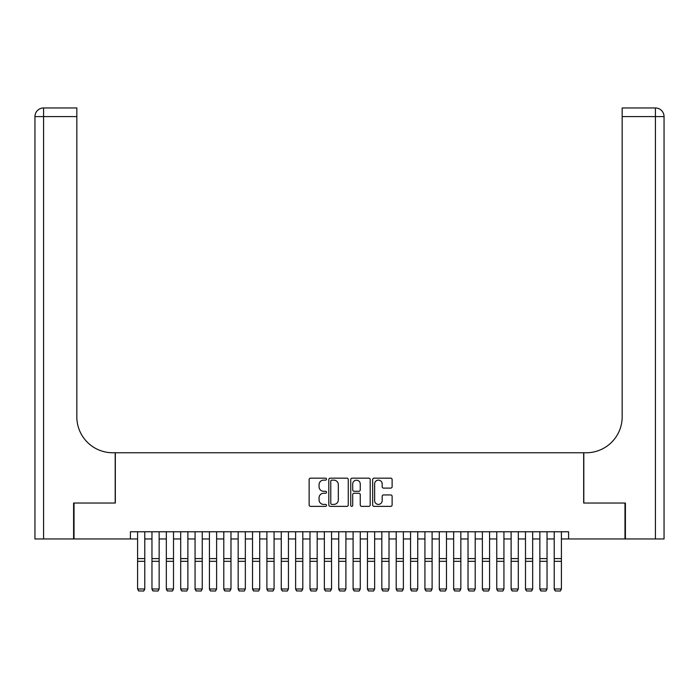 <?xml version="1.0" encoding="UTF-8"?>
<svg xmlns="http://www.w3.org/2000/svg" width="699" height="699" viewBox="0 0 699 699"><rect width="100%" height="100%" fill="white"/><g stroke="black" fill="none" stroke-linecap="round" stroke-linejoin="round"><path stroke-width="1.05" d="M326.512 479.156A0.987 0.987 0 0 0 325.524 478.168L310.548 478.168A1.407 1.407 0 0 0 309.133 479.575L309.133 504.958A1.407 1.407 0 0 0 310.548 506.373L325.524 506.373A0.987 0.987 0 0 0 326.512 505.386A0.987 0.987 0 0 0 325.524 504.398L323.585 504.398A4.509 4.509 0 0 1 319.076 499.881L319.076 497.767A4.509 4.509 0 0 1 323.585 493.258L325.524 493.258A0.987 0.987 0 0 0 326.512 492.271A0.987 0.987 0 0 0 325.524 491.283L323.585 491.283A4.509 4.509 0 0 1 319.076 486.766L319.076 484.652A4.509 4.509 0 0 1 323.585 480.143L325.524 480.143A0.987 0.987 0 0 0 326.512 479.156M390.715 488.112A1.407 1.407 0 0 0 392.122 486.696L392.122 479.575A1.407 1.407 0 0 0 390.715 478.168L374.07 478.168A1.407 1.407 0 0 0 372.663 479.575L372.663 504.958A1.407 1.407 0 0 0 374.07 506.373L390.715 506.373A1.407 1.407 0 0 0 392.122 504.958L392.122 496.36A1.407 1.407 0 0 0 390.715 494.944L383.594 494.944A1.407 1.407 0 0 0 382.178 496.36L382.178 500.624A3.775 3.775 0 0 1 378.412 504.398A3.775 3.775 0 0 1 374.638 500.624L374.638 483.909A3.775 3.775 0 0 1 378.412 480.143A3.775 3.775 0 0 1 382.178 483.909L382.178 486.696A1.407 1.407 0 0 0 383.594 488.112L390.715 488.112M130.416 538.955L74.024 538.955L74.024 503.044L115.326 503.044L115.326 452.76L583.674 452.76L583.674 503.044L624.976 503.044L624.976 538.955L568.584 538.955L568.584 531.773L130.416 531.773L130.416 538.955L137.598 538.955M348.268 479.575A1.407 1.407 0 0 0 346.853 478.168L330.216 478.168A1.407 1.407 0 0 0 328.81 479.575L328.81 504.958A1.407 1.407 0 0 0 330.216 506.373L346.853 506.373A1.407 1.407 0 0 0 348.268 504.958L348.268 479.575M352.147 478.168L368.784 478.168A1.407 1.407 0 0 1 370.19 479.575L370.19 504.958A1.407 1.407 0 0 1 368.784 506.373L361.663 506.373A1.407 1.407 0 0 1 360.256 504.958L360.256 494.665A1.407 1.407 0 0 0 358.84 493.258L354.122 493.258A1.407 1.407 0 0 0 352.707 494.665L352.707 505.386A0.987 0.987 0 0 1 351.719 506.373A0.987 0.987 0 0 1 350.732 505.386L350.732 479.575A1.407 1.407 0 0 1 352.147 478.168M144.78 538.955L151.963 538.955M159.145 538.955L166.327 538.955M173.509 538.955L180.7 538.955M187.882 538.955L195.065 538.955M202.247 538.955L209.429 538.955M216.611 538.955L223.794 538.955M230.976 538.955L238.158 538.955M245.34 538.955L252.531 538.955M259.713 538.955L266.896 538.955M274.078 538.955L281.26 538.955M288.442 538.955L295.625 538.955M302.807 538.955L309.989 538.955M317.18 538.955L324.362 538.955M331.544 538.955L338.727 538.955M345.909 538.955L353.091 538.955M360.273 538.955L367.456 538.955M374.638 538.955L381.82 538.955M389.011 538.955L396.193 538.955M403.375 538.955L410.558 538.955M417.74 538.955L424.922 538.955M432.104 538.955L439.287 538.955M446.469 538.955L453.66 538.955M460.842 538.955L468.024 538.955M475.206 538.955L482.389 538.955M489.571 538.955L496.753 538.955M503.935 538.955L511.118 538.955M518.3 538.955L525.491 538.955M532.673 538.955L539.855 538.955M547.037 538.955L554.22 538.955M561.402 538.955L568.584 538.955M331.772 480.143A0.987 0.987 0 0 0 330.784 481.13L330.784 503.411A0.987 0.987 0 0 0 331.772 504.398L333.816 504.398A4.509 4.509 0 0 0 338.325 499.881L338.325 484.652A4.509 4.509 0 0 0 333.816 480.143L331.772 480.143M360.256 483.988A3.775 3.775 0 0 0 356.481 480.213A3.775 3.775 0 0 0 352.707 483.988L352.707 489.868A1.407 1.407 0 0 0 354.122 491.283L358.84 491.283A1.407 1.407 0 0 0 360.256 489.868L360.256 483.988M144.78 531.773L144.78 589.248L143.706 591.031L138.673 590.926L143.706 591.031M138.673 591.031L137.598 588.986L144.78 588.986L143.706 590.926M137.598 531.773L137.598 588.986L138.673 590.926M73.596 503.044L115.186 503.044L115.186 452.76L112.74 452.76A35.92 35.92 0 0 1 76.829 416.849L76.829 116.593L43.574 116.593L43.574 538.955L73.596 538.955L73.596 503.044M43.574 538.955L34.95 538.955L34.95 116.593A8.624 8.624 0 0 1 43.574 107.969L76.829 107.969L76.829 116.593M76.829 107.969L43.574 107.969A8.624 8.624 0 0 0 34.95 116.593L43.574 116.593L43.574 107.969M112.74 452.76A35.92 35.92 0 0 1 76.829 416.849M655.426 538.955L655.426 107.969A8.624 8.624 0 0 1 664.05 116.593L664.05 538.955L625.404 538.955L625.404 503.044L583.814 503.044L583.814 452.76L586.26 452.76A35.92 35.92 0 0 0 622.171 416.849L622.171 107.969L655.426 107.969L622.171 107.969M586.26 452.76A35.92 35.92 0 0 0 622.171 416.849M151.963 589.248L153.037 591.031L151.963 588.986L159.145 588.986L158.07 591.031L153.037 590.926L158.07 591.031M166.327 589.248L167.411 591.031L166.327 588.986L173.509 588.986L172.435 591.031L167.411 590.926L172.435 591.031M180.7 589.248L181.775 591.031L180.7 588.986L187.882 588.986L186.799 591.031L181.775 590.926L186.799 591.031M195.065 589.248L196.139 591.031L195.065 588.986L202.247 588.986L201.172 591.031L196.139 590.926L201.172 591.031M159.145 531.773L159.145 588.986L158.07 590.926M151.963 531.773L151.963 588.986L153.037 590.926M173.509 531.773L173.509 588.986L172.435 590.926M166.327 531.773L166.327 588.986L167.411 590.926M187.882 531.773L187.882 588.986L186.799 590.926M180.7 531.773L180.7 588.986L181.775 590.926M202.247 531.773L202.247 588.986L201.172 590.926M195.065 531.773L195.065 588.986L196.139 590.926M209.429 589.248L210.504 591.031L209.429 588.986L216.611 588.986L215.537 591.031L210.504 590.926L215.537 591.031M216.611 531.773L216.611 588.986L215.537 590.926M209.429 531.773L209.429 588.986L210.504 590.926M223.794 589.248L224.868 591.031L223.794 588.986L230.976 588.986L229.901 591.031L224.868 590.926L229.901 591.031M230.976 531.773L230.976 588.986L229.901 590.926M223.794 531.773L223.794 588.986L224.868 590.926M238.158 589.248L239.241 591.031L238.158 588.986L245.34 588.986L244.266 591.031L239.241 590.926L244.266 591.031M245.34 531.773L245.34 588.986L244.266 590.926M238.158 531.773L238.158 588.986L239.241 590.926M252.531 589.248L253.606 591.031L252.531 588.986L259.713 588.986L258.63 591.031L253.606 590.926L258.63 591.031M259.713 531.773L259.713 588.986L258.63 590.926M252.531 531.773L252.531 588.986L253.606 590.926M266.896 589.248L267.97 591.031L266.896 588.986L274.078 588.986L273.003 591.031L267.97 590.926L273.003 591.031M274.078 531.773L274.078 588.986L273.003 590.926M266.896 531.773L266.896 588.986L267.97 590.926M281.26 589.248L282.335 591.031L281.26 588.986L288.442 588.986L287.368 591.031L282.335 590.926L287.368 591.031M288.442 531.773L288.442 588.986L287.368 590.926M281.26 531.773L281.26 588.986L282.335 590.926M295.625 589.248L296.708 591.031L295.625 588.986L302.807 588.986L301.732 591.031L296.708 590.926L301.732 591.031M302.807 531.773L302.807 588.986L301.732 590.926M295.625 531.773L295.625 588.986L296.708 590.926M309.989 589.248L311.072 591.031L309.989 588.986L317.18 588.986L316.097 591.031L311.072 590.926L316.097 591.031M317.18 531.773L317.18 588.986L316.097 590.926M309.989 531.773L309.989 588.986L311.072 590.926M324.362 589.248L325.437 591.031L324.362 588.986L331.544 588.986L330.461 591.031L325.437 590.926L330.461 591.031M331.544 531.773L331.544 588.986L330.461 590.926M324.362 531.773L324.362 588.986L325.437 590.926M338.727 589.248L339.801 591.031L338.727 588.986L345.909 588.986L344.834 591.031L339.801 590.926L344.834 591.031M345.909 531.773L345.909 588.986L344.834 590.926M338.727 531.773L338.727 588.986L339.801 590.926M353.091 589.248L354.166 591.031L353.091 588.986L360.273 588.986L359.199 591.031L354.166 590.926L359.199 591.031M360.273 531.773L360.273 588.986L359.199 590.926M353.091 531.773L353.091 588.986L354.166 590.926M367.456 589.248L368.539 591.031L367.456 588.986L374.638 588.986L373.563 591.031L368.539 590.926L373.563 591.031M374.638 531.773L374.638 588.986L373.563 590.926M367.456 531.773L367.456 588.986L368.539 590.926M381.82 589.248L382.903 591.031L381.82 588.986L389.011 588.986L387.928 591.031L382.903 590.926L387.928 591.031M389.011 531.773L389.011 588.986L387.928 590.926M381.82 531.773L381.82 588.986L382.903 590.926M396.193 589.248L397.268 591.031L396.193 588.986L403.375 588.986L402.292 591.031L397.268 590.926L402.292 591.031M403.375 531.773L403.375 588.986L402.292 590.926M396.193 531.773L396.193 588.986L397.268 590.926M410.558 589.248L411.632 591.031L410.558 588.986L417.74 588.986L416.665 591.031L411.632 590.926L416.665 591.031M417.74 531.773L417.74 588.986L416.665 590.926M410.558 531.773L410.558 588.986L411.632 590.926M424.922 589.248L425.997 591.031L424.922 588.986L432.104 588.986L431.03 591.031L425.997 590.926L431.03 591.031M432.104 531.773L432.104 588.986L431.03 590.926M424.922 531.773L424.922 588.986L425.997 590.926M439.287 589.248L440.37 591.031L439.287 588.986L446.469 588.986L445.394 591.031L440.37 590.926L445.394 591.031M446.469 531.773L446.469 588.986L445.394 590.926M439.287 531.773L439.287 588.986L440.37 590.926M453.66 589.248L454.734 591.031L453.66 588.986L460.842 588.986L459.759 591.031L454.734 590.926L459.759 591.031M460.842 531.773L460.842 588.986L459.759 590.926M453.66 531.773L453.66 588.986L454.734 590.926M468.024 589.248L469.099 591.031L468.024 588.986L475.206 588.986L474.132 591.031L469.099 590.926L474.132 591.031M475.206 531.773L475.206 588.986L474.132 590.926M468.024 531.773L468.024 588.986L469.099 590.926M482.389 589.248L483.463 591.031L482.389 588.986L489.571 588.986L488.496 591.031L483.463 590.926L488.496 591.031M489.571 531.773L489.571 588.986L488.496 590.926M482.389 531.773L482.389 588.986L483.463 590.926M496.753 589.248L497.828 591.031L496.753 588.986L503.935 588.986L502.861 591.031L497.828 590.926L502.861 591.031M511.118 589.248L512.201 591.031L511.118 588.986L518.3 588.986L517.225 591.031L512.201 590.926L517.225 591.031M525.491 589.248L526.565 591.031L525.491 588.986L532.673 588.986L531.59 591.031L526.565 590.926L531.59 591.031M503.935 531.773L503.935 588.986L502.861 590.926M496.753 531.773L496.753 588.986L497.828 590.926M518.3 531.773L518.3 588.986L517.225 590.926M511.118 531.773L511.118 588.986L512.201 590.926M532.673 531.773L532.673 588.986L531.59 590.926M525.491 531.773L525.491 588.986L526.565 590.926M539.855 589.248L540.93 591.031L539.855 588.986L547.037 588.986L545.963 591.031L540.93 590.926L545.963 591.031M547.037 531.773L547.037 588.986L545.963 590.926M539.855 531.773L539.855 588.986L540.93 590.926M554.22 589.248L555.294 591.031L554.22 588.986L561.402 588.986L560.327 591.031L555.294 590.926L560.327 591.031M561.402 531.773L561.402 588.986L560.327 590.926M554.22 531.773L554.22 588.986L555.294 590.926M144.78 558.588L137.598 558.588M144.78 561.314L137.598 561.314M664.05 116.593L622.171 116.593M159.145 558.588L151.963 558.588M159.145 561.314L151.963 561.314M173.509 558.588L166.327 558.588M173.509 561.314L166.327 561.314M187.882 558.588L180.7 558.588M187.882 561.314L180.7 561.314M202.247 558.588L195.065 558.588M202.247 561.314L195.065 561.314M216.611 558.588L209.429 558.588M216.611 561.314L209.429 561.314M230.976 558.588L223.794 558.588M230.976 561.314L223.794 561.314M245.34 558.588L238.158 558.588M245.34 561.314L238.158 561.314M259.713 558.588L252.531 558.588M259.713 561.314L252.531 561.314M274.078 558.588L266.896 558.588M274.078 561.314L266.896 561.314M288.442 558.588L281.26 558.588M288.442 561.314L281.26 561.314M302.807 558.588L295.625 558.588M302.807 561.314L295.625 561.314M317.18 558.588L309.989 558.588M317.18 561.314L309.989 561.314M331.544 558.588L324.362 558.588M331.544 561.314L324.362 561.314M345.909 558.588L338.727 558.588M345.909 561.314L338.727 561.314M360.273 558.588L353.091 558.588M360.273 561.314L353.091 561.314M374.638 558.588L367.456 558.588M374.638 561.314L367.456 561.314M389.011 558.588L381.82 558.588M389.011 561.314L381.82 561.314M403.375 558.588L396.193 558.588M403.375 561.314L396.193 561.314M417.74 558.588L410.558 558.588M417.74 561.314L410.558 561.314M432.104 558.588L424.922 558.588M432.104 561.314L424.922 561.314M446.469 558.588L439.287 558.588M446.469 561.314L439.287 561.314M460.842 558.588L453.66 558.588M460.842 561.314L453.66 561.314M475.206 558.588L468.024 558.588M475.206 561.314L468.024 561.314M489.571 558.588L482.389 558.588M489.571 561.314L482.389 561.314M503.935 558.588L496.753 558.588M503.935 561.314L496.753 561.314M518.3 558.588L511.118 558.588M518.3 561.314L511.118 561.314M532.673 558.588L525.491 558.588M532.673 561.314L525.491 561.314M547.037 558.588L539.855 558.588M547.037 561.314L539.855 561.314M561.402 558.588L554.22 558.588M561.402 561.314L554.22 561.314"/></g></svg>
